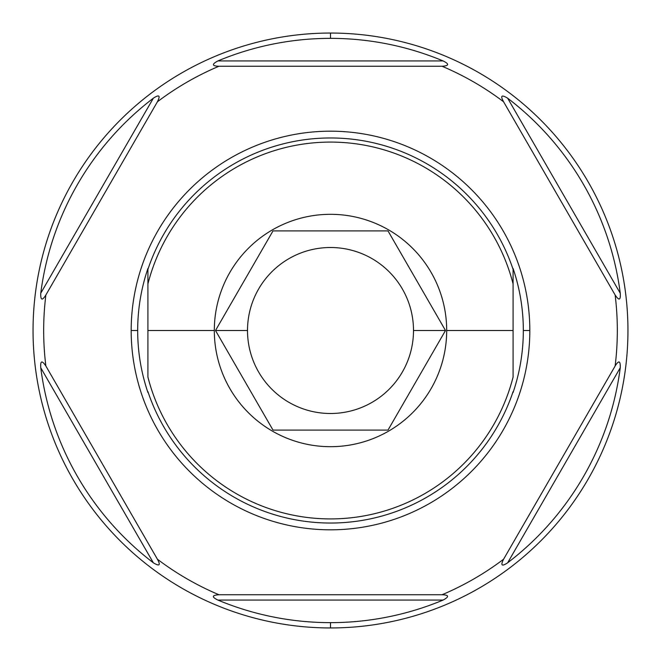 <?xml version="1.0" encoding="UTF-8"?>
<svg xmlns="http://www.w3.org/2000/svg" width="661" height="661" viewBox="0 0 661 661"><rect width="100%" height="100%" fill="white"/><g stroke="black" fill="none" stroke-linecap="round" stroke-linejoin="round"><path stroke-width="0.99" d="M218.965 66.249A286.824 286.824 0 0 0 157.417 101.777L45.882 294.963A286.824 286.824 0 0 0 45.882 366.037L157.417 559.223A286.824 286.824 0 0 0 218.965 594.751L442.035 594.751A286.824 286.824 0 0 0 503.583 559.223L615.118 366.037A286.824 286.824 0 0 0 615.118 294.963L503.583 101.777A286.824 286.824 0 0 0 442.035 66.249L218.965 66.249A286.824 286.824 0 0 0 157.417 101.777C160.598 95.49 159.243 94.3 153.352 98.2L40.751 293.236A292.137 292.137 0 0 1 153.352 98.2L40.751 293.236C40.503 300.342 42.213 300.92 45.882 294.963A286.824 286.824 0 0 0 45.882 366.037C41.965 360.121 40.255 360.699 40.751 367.764L153.352 562.8A292.137 292.137 0 0 1 40.751 367.764L153.352 562.8C159.483 566.543 160.838 565.353 157.417 559.223A286.824 286.824 0 0 0 218.965 594.751C211.884 595.189 211.528 596.957 217.89 600.064L443.11 600.064A292.137 292.137 0 0 1 217.89 600.064L443.11 600.064C449.381 596.718 449.026 594.95 442.035 594.751A286.824 286.824 0 0 0 503.583 559.223C500.402 565.51 501.757 566.7 507.648 562.8L620.249 367.764A292.137 292.137 0 0 1 507.648 562.8L620.249 367.764C620.497 360.658 618.787 360.08 615.118 366.037A286.824 286.824 0 0 0 615.118 294.963C619.035 300.879 620.745 300.301 620.249 293.236L507.648 98.2A292.137 292.137 0 0 1 620.249 293.236L507.648 98.2C501.517 94.457 500.162 95.647 503.583 101.777A286.824 286.824 0 0 0 442.035 66.249C449.116 65.811 449.472 64.043 443.11 60.936L217.89 60.936A292.137 292.137 0 0 1 443.11 60.936L217.89 60.936C211.619 64.282 211.974 66.05 218.965 66.249L442.035 66.249C449.116 65.811 449.472 64.043 443.11 60.936A292.137 292.137 0 0 0 217.89 60.936C211.619 64.282 211.974 66.05 218.965 66.249M627.95 330.5A297.45 297.45 0 0 0 330.5 33.05A297.45 297.45 0 0 0 33.05 330.5A297.45 297.45 0 0 0 330.5 627.95A297.45 297.45 0 0 0 627.95 330.5A297.45 297.45 0 0 1 330.5 627.95A297.45 297.45 0 0 1 33.05 330.5A297.45 297.45 0 0 1 330.5 33.05L330.5 38.363L330.5 33.05A297.45 297.45 0 0 1 627.95 330.5M218.965 594.751L442.035 594.751C449.026 594.95 449.381 596.718 443.11 600.064A292.137 292.137 0 0 1 330.5 622.637L330.5 627.95L330.5 622.637A292.137 292.137 0 0 1 217.89 600.064C211.528 596.957 211.884 595.189 218.965 594.751M503.583 559.223L615.118 366.037C618.787 360.08 620.497 360.658 620.249 367.764A292.137 292.137 0 0 1 507.648 562.8C501.757 566.7 500.402 565.51 503.583 559.223M615.118 294.963L503.583 101.777C500.162 95.647 501.517 94.457 507.648 98.2A292.137 292.137 0 0 1 620.249 293.236C620.745 300.301 619.035 300.879 615.118 294.963M157.417 101.777L45.882 294.963C42.213 300.92 40.503 300.342 40.751 293.236A292.137 292.137 0 0 1 153.352 98.2C159.243 94.3 160.598 95.49 157.417 101.777M45.882 366.037L157.417 559.223C160.838 565.353 159.483 566.543 153.352 562.8A292.137 292.137 0 0 1 40.751 367.764C40.255 360.699 41.965 360.121 45.882 366.037M529.816 330.5A199.316 199.316 0 0 0 330.5 131.184A199.316 199.316 0 0 0 131.184 330.5A199.316 199.316 0 0 0 330.5 529.816A199.316 199.316 0 0 0 529.816 330.5A199.316 199.316 0 0 0 330.5 131.184A199.316 199.316 0 0 0 131.184 330.5L137.678 330.5A192.822 192.822 0 0 1 147.915 268.506L147.915 269.374A192.549 192.549 0 0 1 513.085 269.374A192.549 192.549 0 0 0 147.915 269.374L147.915 283.933A188.435 188.435 0 0 1 513.085 283.933L513.085 330.5L446.687 330.5A116.187 116.187 0 0 1 330.5 446.687A116.187 116.187 0 0 1 214.313 330.5A116.187 116.187 0 0 1 330.5 214.313A116.187 116.187 0 0 1 446.687 330.5A116.187 116.187 0 0 0 330.5 214.313A116.187 116.187 0 0 0 214.313 330.5A116.187 116.187 0 0 0 330.5 446.687A116.187 116.187 0 0 0 446.687 330.5L513.085 330.5L513.085 377.067A188.435 188.435 0 0 1 147.915 377.067L147.915 268.506A192.822 192.822 0 0 0 137.678 330.5L131.184 330.5A199.316 199.316 0 0 0 330.5 529.816A199.316 199.316 0 0 0 529.816 330.5L523.322 330.5L529.816 330.5M214.304 330.5L147.915 330.5L147.915 377.067A188.435 188.435 0 0 0 513.085 377.067L513.085 268.506A192.822 192.822 0 0 1 513.085 392.494L513.085 391.626A192.549 192.549 0 0 1 147.915 391.626A192.549 192.549 0 0 0 513.085 391.626L513.085 392.494A192.822 192.822 0 0 0 513.085 268.506L513.085 283.933A188.435 188.435 0 0 0 147.915 283.933L147.915 330.5L214.313 330.5M147.915 391.626L147.915 392.494A192.822 192.822 0 0 1 137.678 330.5A192.822 192.822 0 0 0 147.915 392.494L147.915 391.626M247.503 330.5A82.997 82.997 0 0 0 330.5 413.497A82.997 82.997 0 0 0 413.497 330.5A82.997 82.997 0 0 0 330.5 247.503A82.997 82.997 0 0 0 247.503 330.5A82.997 82.997 0 0 0 330.5 413.497A82.997 82.997 0 0 0 413.497 330.5L445.497 330.5L387.999 430.096L273.001 430.096L215.503 330.5L273.001 230.904L387.999 230.904L445.497 330.5L387.999 430.096L273.001 430.096L215.503 330.5L247.503 330.5L215.503 330.5L273.001 230.904L387.999 230.904L445.497 330.5L413.497 330.5A82.997 82.997 0 0 0 330.5 247.503A82.997 82.997 0 0 0 247.503 330.5"/></g></svg>
